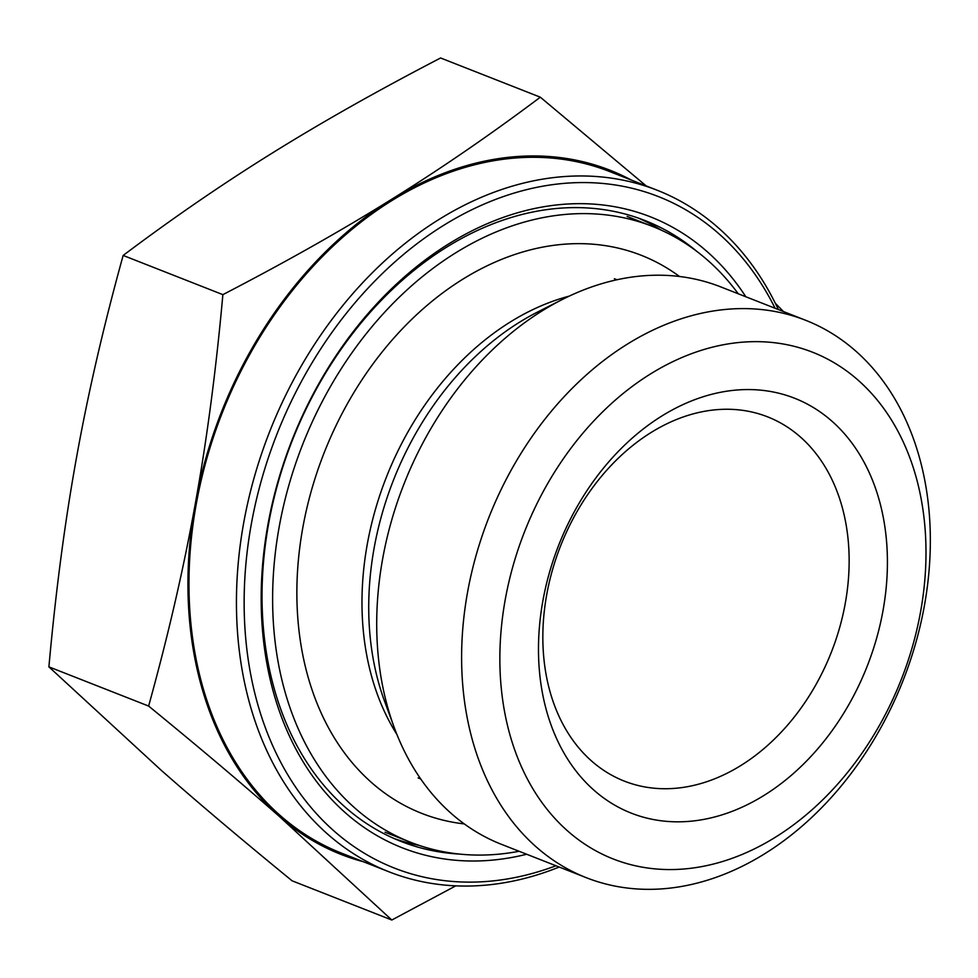 <?xml version="1.0" encoding="UTF-8"?>
<svg xmlns="http://www.w3.org/2000/svg" width="978" height="978" viewBox="0 0 978 978"><rect width="100%" height="100%" fill="white"/><g stroke="black" fill="none" stroke-linecap="round" stroke-linejoin="round"><path stroke-width="1.47" d="M546.702 594.734A195.71 145.441 -68.5 0 1 767.596 416.848A195.71 145.441 -68.5 0 1 831.349 652.204A195.71 145.441 -68.5 0 1 624.38 781.141A195.71 145.441 -68.5 0 1 546.702 594.734M542.888 600.798A222.947 165.685 111.5 0 0 764.295 795.236A222.947 165.685 111.5 0 0 831.642 420.931A222.947 165.685 111.5 0 0 542.888 600.798M920.616 611.58A272.287 202.348 -68.5 0 1 567.973 831.263A272.287 202.348 -68.5 0 1 650.223 374.122A272.287 202.348 -68.5 0 1 920.616 611.58M540.321 97.189L440.601 57.983C377.973 90.489 321.896 122.152 272.397 152.984C222.813 183.778 173.069 217.935 123.155 255.441C103.631 325.87 88.093 393.193 76.541 457.423L76.492 457.667C64.89 521.787 55.697 591.507 48.9 666.862L161.015 770.102C198.925 803.488 242.63 840.383 292.104 880.811L391.811 920.017L279.708 816.764C241.786 783.39 198.094 746.495 148.619 706.055C168.143 635.627 183.681 568.304 195.233 504.086C206.859 439.892 216.065 370.075 222.874 294.647C285.503 262.141 341.579 230.478 391.078 199.646C440.662 168.839 490.406 134.683 540.321 97.189L646.189 185.906M775.334 303.29L783.476 311.566M123.155 255.441L222.874 294.647M48.9 666.862L148.619 706.055M631.409 180.099A367.581 273.168 111.5 0 0 391.078 199.646A367.581 273.168 111.5 0 0 195.233 504.086A367.581 273.168 111.5 0 0 279.708 816.764A367.581 273.168 111.5 0 0 363.425 861.752M455.76 885.86L391.811 920.017M778.366 309.549A366.224 272.153 111.5 0 0 657.02 190.172L609.551 171.505A366.224 272.153 111.5 0 0 222.275 412.753A366.224 272.153 111.5 0 0 341.566 853.158L389.036 871.826A366.224 272.153 111.5 0 0 559.196 867.034M805.566 320.246L720.652 286.86A299.512 222.581 111.5 0 0 663.463 275.283A299.512 222.581 111.5 0 0 562.326 299.488A299.512 222.581 111.5 0 0 394.146 727.277A299.512 222.581 111.5 0 0 501.482 844.344L586.397 877.731A299.512 222.581 111.5 0 0 924.43 605.504A299.512 222.581 111.5 0 0 805.566 320.246A299.512 222.581 111.5 0 0 748.378 308.669A299.512 222.581 111.5 0 0 476.335 554.526A299.512 222.581 111.5 0 0 586.397 877.731M459.819 854.1A333.547 247.874 -68.5 0 1 400.992 841.41A333.547 247.874 -68.5 0 1 278.424 481.482A333.547 247.874 -68.5 0 1 581.384 207.691A333.547 247.874 -68.5 0 1 645.064 220.576A333.547 247.874 -68.5 0 1 696.788 251.346M745.823 296.762A338.987 251.921 111.5 0 0 585.724 203.742A338.987 251.921 111.5 0 0 262.862 561.873A338.987 251.921 111.5 0 0 526.653 854.246M555.944 865.762A360.772 268.106 -68.5 0 1 251.847 680.199A360.772 268.106 -68.5 0 1 426.066 237.055A360.772 268.106 -68.5 0 1 775.114 308.278M657.02 190.172A366.224 272.153 111.5 0 0 269.745 431.42A366.224 272.153 111.5 0 0 389.036 871.826M464.293 823.916A299.843 222.825 -68.5 0 1 315.87 475.858A299.843 222.825 -68.5 0 1 647.901 258.07A299.843 222.825 -68.5 0 1 679.502 276.493M519.086 851.276A330.821 245.845 -68.5 0 1 410.467 842.217A330.821 245.845 -68.5 0 1 302.703 444.379A330.821 245.845 -68.5 0 1 652.546 226.444A330.821 245.845 -68.5 0 1 659.918 229.537A330.821 245.845 -68.5 0 1 738.256 293.791M569.233 296.126A268.192 199.304 111.5 0 0 386.347 477.264A268.192 199.304 111.5 0 0 396.909 734.441M394.146 727.277L384.599 701.324A272.581 202.568 -68.5 0 1 537.668 311.994L562.326 299.488M394.268 838.611A333.547 247.874 111.5 0 0 419.159 845.383M661.067 230.05A333.547 247.874 111.5 0 0 638.231 218.045M418.119 777.926L420.723 778.953M614.38 278.73L616.984 279.757M652.546 226.444L627.118 216.444M410.467 842.217L385.039 832.217"/></g></svg>
